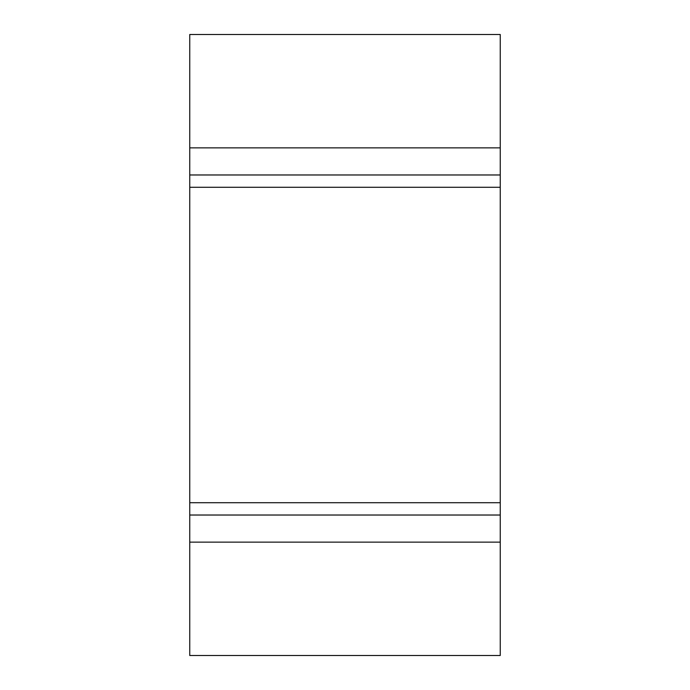 <?xml version="1.0" encoding="UTF-8"?>
<svg xmlns="http://www.w3.org/2000/svg" width="690" height="690" viewBox="0 0 690 690"><rect width="100%" height="100%" fill="white"/><g stroke="black" fill="none" stroke-linecap="round" stroke-linejoin="round"><path stroke-width="1.03" d="M189.75 187.283L500.25 187.283L500.25 502.717L189.75 502.717L189.75 147.858L500.25 147.858L500.25 34.5L189.75 34.5L189.75 147.858M500.25 655.5L189.75 655.5L189.75 542.142L500.25 542.142L500.25 655.5M189.75 502.717L189.75 542.142M500.25 187.283L500.25 147.858M500.25 502.717L500.25 542.142M189.75 174.975L500.25 174.975M189.75 515.025L500.25 515.025"/></g></svg>
